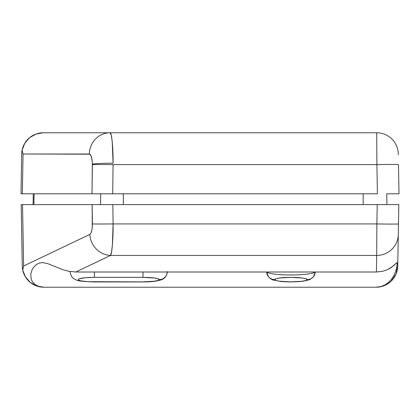 <?xml version="1.0" encoding="UTF-8"?>
<svg xmlns="http://www.w3.org/2000/svg" width="420" height="420" viewBox="0 0 420 420"><rect width="100%" height="100%" fill="white"/><g stroke="black" fill="none" stroke-linecap="round" stroke-linejoin="round"><path stroke-width="0.63" d="M398.318 154.807L398.307 154.004A21.599 21.599 0 0 0 376.709 132.778L110.056 132.778L111.232 135.061L112.208 141.582L113.085 163.202A21.599 1.318 180 0 0 92.384 164.147L92.384 164.614A21.599 0.378 0.7 0 1 113.08 164.614L112.702 193.798L377.401 193.798L376.892 164.614L113.08 164.614L376.892 164.614L376.709 132.778L43.291 132.778A21.599 21.599 0 0 0 21.693 153.983M376.709 132.778A21.599 21.599 0 0 1 398.307 154.004A21.599 21.599 0 0 0 376.709 132.778L376.892 164.614A21.599 0.378 -1 0 1 398.491 164.614L399 193.798L398.491 164.614A21.599 0.378 179 0 0 376.892 164.614L377.401 193.798L92.001 193.798L112.702 193.798L113.08 164.614A21.599 0.378 -179.3 0 0 92.384 164.614L92.001 193.798L21 193.798L22.349 193.798L23.042 154.004L22.097 150.197L21.693 154.004L21 193.798L21.693 154.004L22.097 150.197L24.754 143.299L29.573 137.692L36.005 134.043L43.291 132.778L36.005 134.043L29.573 137.692L24.754 143.299L22.097 150.197L23.042 154.004L22.349 193.798L92.001 193.798L92.327 162.136L91.513 156.938L89.959 154.192L23.042 154.004L89.36 154.004A21.599 20.701 -90 0 1 110.056 132.778L43.291 132.778M399 193.798L387.119 193.798M92.384 164.147A21.599 1.318 0 0 1 113.085 163.202C113.211 147.73 111.599 131.523 110.056 132.778A21.599 20.701 90 0 0 89.36 154.004C91.203 154.597 92.211 157.978 92.384 164.147M396.611 262.778L396.942 262.595L397.173 263.099L397.126 264.59L395.945 270.522L394.264 274.843L391.088 279.825L388.616 282.377L385.334 284.734L381.124 286.519L376.189 287.222L43.859 287.222L38.955 286.519L35.012 284.54L32.503 281.915L31.175 279.143L30.77 274.066L32.014 269.887L34.099 266.663L36.619 264.39L39.391 263.041L42.404 262.595L47.413 263.519L62.774 269.682L68.759 271.278L75.779 272.008L376.404 272.008L376.693 255.439L110.518 255.439L75.779 272.008L110.518 255.439A21.599 20.527 -115.5 0 1 89.817 234.428L23.609 266.007L22.727 270.113C23.924 275.216 26.434 279.316 30.266 282.408L36.645 285.983L43.859 287.222L38.955 286.519L35.012 284.54L32.503 281.915L31.175 279.143L30.77 274.066L32.014 269.887L34.099 266.663L36.619 264.39L39.391 263.041L42.404 262.595L47.413 263.519L62.774 269.682L68.759 271.278L75.779 272.008L376.404 272.008L382.704 271.283L387.644 269.603L391.099 267.687L396.942 262.595L397.126 264.59L395.945 270.522L394.264 274.843L391.088 279.825L388.616 282.377L385.334 284.734L381.124 286.519L376.178 287.222C381.749 287.243 386.783 285.169 391.298 281.012L395.992 274.134L397.74 265.997L398.291 234.428A21.599 21.389 -179 0 1 376.693 255.439L376.404 272.008L382.704 271.283L387.644 269.603L393.419 265.934L395.955 263.45M376.142 287.222L43.859 287.222A21.599 21.599 0 0 1 22.26 265.997L21.189 204.598L398.811 204.598L397.74 265.997L395.992 274.134L391.298 281.012C386.783 285.169 381.749 287.243 376.189 287.222L376.142 287.222M395.992 274.134A21.599 21.599 0 0 0 397.74 266.002A21.599 21.599 0 0 1 376.252 287.222M377.213 204.598L112.844 204.598L113.096 223.923L376.877 223.923L377.213 204.598L376.877 223.923A21.599 0.378 1 0 0 398.475 223.923L398.811 204.598L377.213 204.598L398.811 204.598M92.143 204.598L22.538 204.598L23.609 266.007L89.817 234.428L90.872 233.247L91.718 230.89L92.242 227.645L92.143 204.598L92.395 223.923A21.599 0.378 -0.7 0 0 113.096 223.923L112.844 204.598L92.143 204.598M22.727 270.113L23.609 266.007L22.538 204.598L21.189 204.598L22.26 265.997L22.727 270.113L22.26 265.997A21.599 21.599 0 0 0 43.859 287.222L40.199 286.907L36.645 285.983L33.306 284.466L30.266 282.408L25.442 276.906L22.727 270.113M111.568 251.895L110.518 255.439L376.693 255.439L376.877 223.923L113.096 223.923L112.413 244.818L111.568 251.895M398.475 223.923A21.599 0.378 -179 0 1 376.877 223.923L376.693 255.439A21.599 21.389 1 0 0 398.291 234.428L398.475 223.923M89.817 234.428A21.599 20.527 64.5 0 0 110.518 255.439C111.946 254.394 113.253 238.418 113.096 223.923A21.599 0.378 179.3 0 1 92.395 223.923C92.332 229.666 91.476 233.168 89.817 234.428M33.07 204.598L33.259 193.798L33.07 204.598M34.104 193.798L33.92 204.598L34.104 193.798M100.543 204.598L100.721 193.798L100.543 204.598M123.312 204.598L123.312 193.798L123.312 204.598M363.174 204.598L363.174 193.798L363.174 204.598M386.93 204.598L386.741 193.798L386.93 204.598M315.21 272.401L313.388 276.885L309.86 279.599L303.314 281.243L290.939 281.951L281.001 281.521L272.785 279.914L270.59 278.786L268.538 276.922L266.658 272.008A8.101 8.022 0 0 0 274.748 279.615A16.201 2.257 0 0 1 290.95 277.352A16.201 2.257 0 0 1 307.151 279.615A8.101 8.022 0 0 0 315.026 273.457M167.276 272.008A8.101 8.022 180 0 1 159.191 279.615A16.201 2.257 -0 0 1 142.989 281.873L154.445 281.211L157.957 280.476L159.191 279.615L157.957 278.749L154.445 278.014L142.989 277.352L94.39 277.352L85.391 277.736L79.422 278.749L78.498 279.174L78.188 279.615L78.498 280.056L80.918 280.87L88.189 281.699L142.989 281.873L94.39 281.873A16.201 2.257 0 0 1 78.188 279.615A16.201 2.257 0 0 1 94.39 277.352L94.39 272.008L94.39 277.352L142.989 277.352L142.989 272.008L142.989 277.352A16.201 2.257 0 0 1 159.191 279.615A8.101 8.022 0 0 0 167.276 272.008M94.39 281.873L94.39 281.951C82.887 281.531 76.834 280.854 76.23 279.914C74.382 278.812 71.242 278.717 70.088 271.593L70.088 271.593A24.302 3.392 0 0 1 70.093 271.519M315.068 272.008A24.302 3.392 0 0 1 290.95 274.985A24.302 3.392 0 0 1 266.831 272.008A24.302 3.392 180 0 0 290.619 274.985A24.302 3.392 180 0 0 314.979 272.097M315.236 272.008A8.101 8.022 180 0 1 307.151 279.615L305.918 278.749L302.405 278.014L290.95 277.352L279.494 278.014L275.982 278.749L274.748 279.615L275.982 280.476L279.494 281.211L290.95 281.873L302.405 281.211L305.918 280.476L307.151 279.615A16.201 2.257 0 0 1 290.95 281.873A16.201 2.257 0 0 1 274.748 279.615A8.101 8.022 180 0 1 266.868 273.457M167.291 271.593C166.32 278.381 163.07 278.854 161.165 279.909L155.662 281.201C155.463 281.295 149.299 281.988 142.989 281.951L142.989 281.873M142.989 281.951L94.39 281.951"/></g></svg>
